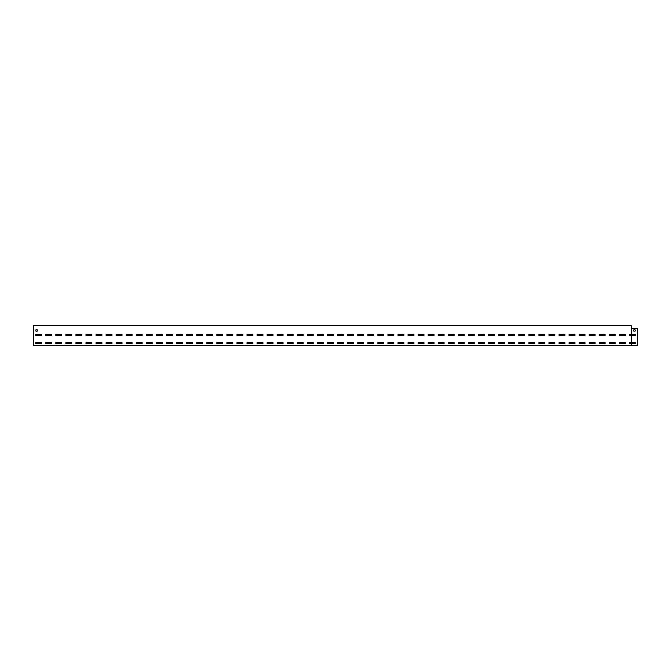 <?xml version="1.0" encoding="UTF-8"?>
<svg xmlns="http://www.w3.org/2000/svg" width="671" height="671" viewBox="0 0 671 671"><rect width="100%" height="100%" fill="white"/><g stroke="black" fill="none" stroke-linecap="round" stroke-linejoin="round"><path stroke-width="1.01" d="M620.038 342.344A0.705 0.705 0 0 0 619.333 343.049A0.705 0.705 0 0 0 620.038 343.753L624.667 343.753A0.705 0.705 0 0 0 625.372 343.049A0.705 0.705 0 0 0 624.667 342.344L620.038 342.344M609.973 342.344A0.705 0.705 0 0 0 609.268 343.049A0.705 0.705 0 0 0 609.973 343.753L614.602 343.753A0.705 0.705 0 0 0 615.307 343.049A0.705 0.705 0 0 0 614.602 342.344L609.973 342.344M599.908 342.344A0.705 0.705 0 0 0 599.203 343.049A0.705 0.705 0 0 0 599.908 343.753L604.537 343.753A0.705 0.705 0 0 0 605.242 343.049A0.705 0.705 0 0 0 604.537 342.344L599.908 342.344M589.843 342.344A0.705 0.705 0 0 0 589.138 343.049A0.705 0.705 0 0 0 589.843 343.753L594.472 343.753A0.705 0.705 0 0 0 595.177 343.049A0.705 0.705 0 0 0 594.472 342.344L589.843 342.344M579.778 342.344A0.705 0.705 0 0 0 579.073 343.049A0.705 0.705 0 0 0 579.778 343.753L584.407 343.753A0.705 0.705 0 0 0 585.112 343.049A0.705 0.705 0 0 0 584.407 342.344L579.778 342.344M569.713 342.344A0.705 0.705 0 0 0 569.008 343.049A0.705 0.705 0 0 0 569.713 343.753L574.342 343.753A0.705 0.705 0 0 0 575.047 343.049A0.705 0.705 0 0 0 574.342 342.344L569.713 342.344M559.648 342.344A0.705 0.705 0 0 0 558.943 343.049A0.705 0.705 0 0 0 559.648 343.753L564.277 343.753A0.705 0.705 0 0 0 564.982 343.049A0.705 0.705 0 0 0 564.277 342.344L559.648 342.344M549.583 342.344A0.705 0.705 0 0 0 548.878 343.049A0.705 0.705 0 0 0 549.583 343.753L554.212 343.753A0.705 0.705 0 0 0 554.917 343.049A0.705 0.705 0 0 0 554.212 342.344L549.583 342.344M539.518 342.344A0.705 0.705 0 0 0 538.813 343.049A0.705 0.705 0 0 0 539.518 343.753L544.147 343.753A0.705 0.705 0 0 0 544.852 343.049A0.705 0.705 0 0 0 544.147 342.344L539.518 342.344M529.453 342.344A0.705 0.705 0 0 0 528.748 343.049A0.705 0.705 0 0 0 529.453 343.753L534.082 343.753A0.705 0.705 0 0 0 534.787 343.049A0.705 0.705 0 0 0 534.082 342.344L529.453 342.344M519.388 342.344A0.705 0.705 0 0 0 518.683 343.049A0.705 0.705 0 0 0 519.388 343.753L524.017 343.753A0.705 0.705 0 0 0 524.722 343.049A0.705 0.705 0 0 0 524.017 342.344L519.388 342.344M509.323 342.344A0.705 0.705 0 0 0 508.618 343.049A0.705 0.705 0 0 0 509.323 343.753L513.952 343.753A0.705 0.705 0 0 0 514.657 343.049A0.705 0.705 0 0 0 513.952 342.344L509.323 342.344M499.258 342.344A0.705 0.705 0 0 0 498.553 343.049A0.705 0.705 0 0 0 499.258 343.753L503.887 343.753A0.705 0.705 0 0 0 504.592 343.049A0.705 0.705 0 0 0 503.887 342.344L499.258 342.344M489.193 342.344A0.705 0.705 0 0 0 488.488 343.049A0.705 0.705 0 0 0 489.193 343.753L493.822 343.753A0.705 0.705 0 0 0 494.527 343.049A0.705 0.705 0 0 0 493.822 342.344L489.193 342.344M479.128 342.344A0.705 0.705 0 0 0 478.423 343.049A0.705 0.705 0 0 0 479.128 343.753L483.757 343.753A0.705 0.705 0 0 0 484.462 343.049A0.705 0.705 0 0 0 483.757 342.344L479.128 342.344M469.063 342.344A0.705 0.705 0 0 0 468.358 343.049A0.705 0.705 0 0 0 469.063 343.753L473.692 343.753A0.705 0.705 0 0 0 474.397 343.049A0.705 0.705 0 0 0 473.692 342.344L469.063 342.344M458.998 342.344A0.705 0.705 0 0 0 458.293 343.049A0.705 0.705 0 0 0 458.998 343.753L463.627 343.753A0.705 0.705 0 0 0 464.332 343.049A0.705 0.705 0 0 0 463.627 342.344L458.998 342.344M448.933 342.344A0.705 0.705 0 0 0 448.228 343.049A0.705 0.705 0 0 0 448.933 343.753L453.562 343.753A0.705 0.705 0 0 0 454.267 343.049A0.705 0.705 0 0 0 453.562 342.344L448.933 342.344M438.868 342.344A0.705 0.705 0 0 0 438.163 343.049A0.705 0.705 0 0 0 438.868 343.753L443.497 343.753A0.705 0.705 0 0 0 444.202 343.049A0.705 0.705 0 0 0 443.497 342.344L438.868 342.344M428.803 342.344A0.705 0.705 0 0 0 428.098 343.049A0.705 0.705 0 0 0 428.803 343.753L433.432 343.753A0.705 0.705 0 0 0 434.137 343.049A0.705 0.705 0 0 0 433.432 342.344L428.803 342.344M418.738 342.344A0.705 0.705 0 0 0 418.033 343.049A0.705 0.705 0 0 0 418.738 343.753L423.367 343.753A0.705 0.705 0 0 0 424.072 343.049A0.705 0.705 0 0 0 423.367 342.344L418.738 342.344M408.673 342.344A0.705 0.705 0 0 0 407.968 343.049A0.705 0.705 0 0 0 408.673 343.753L413.302 343.753A0.705 0.705 0 0 0 414.007 343.049A0.705 0.705 0 0 0 413.302 342.344L408.673 342.344M398.608 342.344A0.705 0.705 0 0 0 397.903 343.049A0.705 0.705 0 0 0 398.608 343.753L403.237 343.753A0.705 0.705 0 0 0 403.942 343.049A0.705 0.705 0 0 0 403.237 342.344L398.608 342.344M388.543 342.344A0.705 0.705 0 0 0 387.838 343.049A0.705 0.705 0 0 0 388.543 343.753L393.172 343.753A0.705 0.705 0 0 0 393.877 343.049A0.705 0.705 0 0 0 393.172 342.344L388.543 342.344M378.478 342.344A0.705 0.705 0 0 0 377.773 343.049A0.705 0.705 0 0 0 378.478 343.753L383.107 343.753A0.705 0.705 0 0 0 383.812 343.049A0.705 0.705 0 0 0 383.107 342.344L378.478 342.344M368.413 342.344A0.705 0.705 0 0 0 367.708 343.049A0.705 0.705 0 0 0 368.413 343.753L373.042 343.753A0.705 0.705 0 0 0 373.747 343.049A0.705 0.705 0 0 0 373.042 342.344L368.413 342.344M358.348 342.344A0.705 0.705 0 0 0 357.643 343.049A0.705 0.705 0 0 0 358.348 343.753L362.977 343.753A0.705 0.705 0 0 0 363.682 343.049A0.705 0.705 0 0 0 362.977 342.344L358.348 342.344M348.283 342.344A0.705 0.705 0 0 0 347.578 343.049A0.705 0.705 0 0 0 348.283 343.753L352.912 343.753A0.705 0.705 0 0 0 353.617 343.049A0.705 0.705 0 0 0 352.912 342.344L348.283 342.344M338.218 342.344A0.705 0.705 0 0 0 337.513 343.049A0.705 0.705 0 0 0 338.218 343.753L342.847 343.753A0.705 0.705 0 0 0 343.552 343.049A0.705 0.705 0 0 0 342.847 342.344L338.218 342.344M328.153 342.344A0.705 0.705 0 0 0 327.448 343.049A0.705 0.705 0 0 0 328.153 343.753L332.782 343.753A0.705 0.705 0 0 0 333.487 343.049A0.705 0.705 0 0 0 332.782 342.344L328.153 342.344M318.088 342.344A0.705 0.705 0 0 0 317.383 343.049A0.705 0.705 0 0 0 318.088 343.753L322.717 343.753A0.705 0.705 0 0 0 323.422 343.049A0.705 0.705 0 0 0 322.717 342.344L318.088 342.344M308.023 342.344A0.705 0.705 0 0 0 307.318 343.049A0.705 0.705 0 0 0 308.023 343.753L312.652 343.753A0.705 0.705 0 0 0 313.357 343.049A0.705 0.705 0 0 0 312.652 342.344L308.023 342.344M297.958 342.344A0.705 0.705 0 0 0 297.253 343.049A0.705 0.705 0 0 0 297.958 343.753L302.587 343.753A0.705 0.705 0 0 0 303.292 343.049A0.705 0.705 0 0 0 302.587 342.344L297.958 342.344M287.893 342.344A0.705 0.705 0 0 0 287.188 343.049A0.705 0.705 0 0 0 287.893 343.753L292.522 343.753A0.705 0.705 0 0 0 293.227 343.049A0.705 0.705 0 0 0 292.522 342.344L287.893 342.344M277.828 342.344A0.705 0.705 0 0 0 277.123 343.049A0.705 0.705 0 0 0 277.828 343.753L282.457 343.753A0.705 0.705 0 0 0 283.162 343.049A0.705 0.705 0 0 0 282.457 342.344L277.828 342.344M267.763 342.344A0.705 0.705 0 0 0 267.058 343.049A0.705 0.705 0 0 0 267.763 343.753L272.392 343.753A0.705 0.705 0 0 0 273.097 343.049A0.705 0.705 0 0 0 272.392 342.344L267.763 342.344M257.698 342.344A0.705 0.705 0 0 0 256.993 343.049A0.705 0.705 0 0 0 257.698 343.753L262.327 343.753A0.705 0.705 0 0 0 263.032 343.049A0.705 0.705 0 0 0 262.327 342.344L257.698 342.344M247.633 342.344A0.705 0.705 0 0 0 246.928 343.049A0.705 0.705 0 0 0 247.633 343.753L252.262 343.753A0.705 0.705 0 0 0 252.967 343.049A0.705 0.705 0 0 0 252.262 342.344L247.633 342.344M237.568 342.344A0.705 0.705 0 0 0 236.863 343.049A0.705 0.705 0 0 0 237.568 343.753L242.197 343.753A0.705 0.705 0 0 0 242.902 343.049A0.705 0.705 0 0 0 242.197 342.344L237.568 342.344M227.503 342.344A0.705 0.705 0 0 0 226.798 343.049A0.705 0.705 0 0 0 227.503 343.753L232.132 343.753A0.705 0.705 0 0 0 232.837 343.049A0.705 0.705 0 0 0 232.132 342.344L227.503 342.344M217.438 342.344A0.705 0.705 0 0 0 216.733 343.049A0.705 0.705 0 0 0 217.438 343.753L222.067 343.753A0.705 0.705 0 0 0 222.772 343.049A0.705 0.705 0 0 0 222.067 342.344L217.438 342.344M207.373 342.344A0.705 0.705 0 0 0 206.668 343.049A0.705 0.705 0 0 0 207.373 343.753L212.002 343.753A0.705 0.705 0 0 0 212.707 343.049A0.705 0.705 0 0 0 212.002 342.344L207.373 342.344M197.308 342.344A0.705 0.705 0 0 0 196.603 343.049A0.705 0.705 0 0 0 197.308 343.753L201.937 343.753A0.705 0.705 0 0 0 202.642 343.049A0.705 0.705 0 0 0 201.937 342.344L197.308 342.344M187.243 342.344A0.705 0.705 0 0 0 186.538 343.049A0.705 0.705 0 0 0 187.243 343.753L191.872 343.753A0.705 0.705 0 0 0 192.577 343.049A0.705 0.705 0 0 0 191.872 342.344L187.243 342.344M177.178 342.344A0.705 0.705 0 0 0 176.473 343.049A0.705 0.705 0 0 0 177.178 343.753L181.807 343.753A0.705 0.705 0 0 0 182.512 343.049A0.705 0.705 0 0 0 181.807 342.344L177.178 342.344M167.113 342.344A0.705 0.705 0 0 0 166.408 343.049A0.705 0.705 0 0 0 167.113 343.753L171.742 343.753A0.705 0.705 0 0 0 172.447 343.049A0.705 0.705 0 0 0 171.742 342.344L167.113 342.344M157.048 342.344A0.705 0.705 0 0 0 156.343 343.049A0.705 0.705 0 0 0 157.048 343.753L161.677 343.753A0.705 0.705 0 0 0 162.382 343.049A0.705 0.705 0 0 0 161.677 342.344L157.048 342.344M146.983 342.344A0.705 0.705 0 0 0 146.278 343.049A0.705 0.705 0 0 0 146.983 343.753L151.612 343.753A0.705 0.705 0 0 0 152.317 343.049A0.705 0.705 0 0 0 151.612 342.344L146.983 342.344M136.918 342.344A0.705 0.705 0 0 0 136.213 343.049A0.705 0.705 0 0 0 136.918 343.753L141.547 343.753A0.705 0.705 0 0 0 142.252 343.049A0.705 0.705 0 0 0 141.547 342.344L136.918 342.344M126.853 342.344A0.705 0.705 0 0 0 126.148 343.049A0.705 0.705 0 0 0 126.853 343.753L131.482 343.753A0.705 0.705 0 0 0 132.187 343.049A0.705 0.705 0 0 0 131.482 342.344L126.853 342.344M116.788 342.344A0.705 0.705 0 0 0 116.083 343.049A0.705 0.705 0 0 0 116.788 343.753L121.417 343.753A0.705 0.705 0 0 0 122.122 343.049A0.705 0.705 0 0 0 121.417 342.344L116.788 342.344M106.723 342.344A0.705 0.705 0 0 0 106.018 343.049A0.705 0.705 0 0 0 106.723 343.753L111.352 343.753A0.705 0.705 0 0 0 112.057 343.049A0.705 0.705 0 0 0 111.352 342.344L106.723 342.344M96.658 342.344A0.705 0.705 0 0 0 95.953 343.049A0.705 0.705 0 0 0 96.658 343.753L101.287 343.753A0.705 0.705 0 0 0 101.992 343.049A0.705 0.705 0 0 0 101.287 342.344L96.658 342.344M86.593 342.344A0.705 0.705 0 0 0 85.888 343.049A0.705 0.705 0 0 0 86.593 343.753L91.222 343.753A0.705 0.705 0 0 0 91.927 343.049A0.705 0.705 0 0 0 91.222 342.344L86.593 342.344M76.528 342.344A0.705 0.705 0 0 0 75.823 343.049A0.705 0.705 0 0 0 76.528 343.753L81.157 343.753A0.705 0.705 0 0 0 81.862 343.049A0.705 0.705 0 0 0 81.157 342.344L76.528 342.344M66.463 342.344A0.705 0.705 0 0 0 65.758 343.049A0.705 0.705 0 0 0 66.463 343.753L71.092 343.753A0.705 0.705 0 0 0 71.797 343.049A0.705 0.705 0 0 0 71.092 342.344L66.463 342.344M56.398 342.344A0.705 0.705 0 0 0 55.693 343.049A0.705 0.705 0 0 0 56.398 343.753L61.027 343.753A0.705 0.705 0 0 0 61.732 343.049A0.705 0.705 0 0 0 61.027 342.344L56.398 342.344M46.333 342.344A0.705 0.705 0 0 0 45.628 343.049A0.705 0.705 0 0 0 46.333 343.753L50.962 343.753A0.705 0.705 0 0 0 51.667 343.049A0.705 0.705 0 0 0 50.962 342.344L46.333 342.344M36.268 342.344A0.705 0.705 0 0 0 35.563 343.049A0.705 0.705 0 0 0 36.268 343.753L40.897 343.753A0.705 0.705 0 0 0 41.602 343.049A0.705 0.705 0 0 0 40.897 342.344L36.268 342.344M631.621 334.292L630.103 334.292A0.705 0.705 0 0 0 629.398 334.997A0.705 0.705 0 0 0 630.103 335.701L634.732 335.701A0.705 0.705 0 0 0 635.437 334.997A0.705 0.705 0 0 0 634.732 334.292L631.621 334.292L631.21 325.435L33.55 325.435L33.55 345.565L631.621 345.565L631.621 343.753L634.732 343.753A0.705 0.705 0 0 0 635.437 343.049A0.705 0.705 0 0 0 634.732 342.344L630.103 342.344A0.705 0.705 0 0 0 629.398 343.049A0.705 0.705 0 0 0 630.103 343.753L631.621 343.753M631.621 342.344L631.621 335.701M620.038 334.292A0.705 0.705 0 0 0 619.333 334.997A0.705 0.705 0 0 0 620.038 335.701L624.667 335.701A0.705 0.705 0 0 0 625.372 334.997A0.705 0.705 0 0 0 624.667 334.292L620.038 334.292A0.705 0.705 0 0 0 619.333 334.997A0.705 0.705 0 0 0 620.038 335.701M609.973 334.292A0.705 0.705 0 0 0 609.268 334.997A0.705 0.705 0 0 0 609.973 335.701L614.602 335.701A0.705 0.705 0 0 0 615.307 334.997A0.705 0.705 0 0 0 614.602 334.292L609.973 334.292A0.705 0.705 0 0 0 609.268 334.997A0.705 0.705 0 0 0 609.973 335.701M599.908 334.292A0.705 0.705 0 0 0 599.203 334.997A0.705 0.705 0 0 0 599.908 335.701L604.537 335.701A0.705 0.705 0 0 0 605.242 334.997A0.705 0.705 0 0 0 604.537 334.292L599.908 334.292A0.705 0.705 0 0 0 599.203 334.997A0.705 0.705 0 0 0 599.908 335.701M589.843 334.292A0.705 0.705 0 0 0 589.138 334.997A0.705 0.705 0 0 0 589.843 335.701L594.472 335.701A0.705 0.705 0 0 0 595.177 334.997A0.705 0.705 0 0 0 594.472 334.292L589.843 334.292A0.705 0.705 0 0 0 589.138 334.997A0.705 0.705 0 0 0 589.843 335.701M579.778 334.292A0.705 0.705 0 0 0 579.073 334.997A0.705 0.705 0 0 0 579.778 335.701L584.407 335.701A0.705 0.705 0 0 0 585.112 334.997A0.705 0.705 0 0 0 584.407 334.292L579.778 334.292A0.705 0.705 0 0 0 579.073 334.997A0.705 0.705 0 0 0 579.778 335.701M569.713 334.292A0.705 0.705 0 0 0 569.008 334.997A0.705 0.705 0 0 0 569.713 335.701L574.342 335.701A0.705 0.705 0 0 0 575.047 334.997A0.705 0.705 0 0 0 574.342 334.292L569.713 334.292A0.705 0.705 0 0 0 569.008 334.997A0.705 0.705 0 0 0 569.713 335.701M559.648 334.292A0.705 0.705 0 0 0 558.943 334.997A0.705 0.705 0 0 0 559.648 335.701L564.277 335.701A0.705 0.705 0 0 0 564.982 334.997A0.705 0.705 0 0 0 564.277 334.292L559.648 334.292A0.705 0.705 0 0 0 558.943 334.997A0.705 0.705 0 0 0 559.648 335.701M549.583 334.292A0.705 0.705 0 0 0 548.878 334.997A0.705 0.705 0 0 0 549.583 335.701L554.212 335.701A0.705 0.705 0 0 0 554.917 334.997A0.705 0.705 0 0 0 554.212 334.292L549.583 334.292A0.705 0.705 0 0 0 548.878 334.997A0.705 0.705 0 0 0 549.583 335.701M539.518 334.292A0.705 0.705 0 0 0 538.813 334.997A0.705 0.705 0 0 0 539.518 335.701L544.147 335.701A0.705 0.705 0 0 0 544.852 334.997A0.705 0.705 0 0 0 544.147 334.292L539.518 334.292A0.705 0.705 0 0 0 538.813 334.997A0.705 0.705 0 0 0 539.518 335.701M529.453 334.292A0.705 0.705 0 0 0 528.748 334.997A0.705 0.705 0 0 0 529.453 335.701L534.082 335.701A0.705 0.705 0 0 0 534.787 334.997A0.705 0.705 0 0 0 534.082 334.292L529.453 334.292M519.388 334.292A0.705 0.705 0 0 0 518.683 334.997A0.705 0.705 0 0 0 519.388 335.701L524.017 335.701A0.705 0.705 0 0 0 524.722 334.997A0.705 0.705 0 0 0 524.017 334.292L519.388 334.292M509.323 334.292A0.705 0.705 0 0 0 508.618 334.997A0.705 0.705 0 0 0 509.323 335.701L513.952 335.701A0.705 0.705 0 0 0 514.657 334.997A0.705 0.705 0 0 0 513.952 334.292L509.323 334.292M499.258 334.292A0.705 0.705 0 0 0 498.553 334.997A0.705 0.705 0 0 0 499.258 335.701L503.887 335.701A0.705 0.705 0 0 0 504.592 334.997A0.705 0.705 0 0 0 503.887 334.292L499.258 334.292M489.193 334.292A0.705 0.705 0 0 0 488.488 334.997A0.705 0.705 0 0 0 489.193 335.701L493.822 335.701A0.705 0.705 0 0 0 494.527 334.997A0.705 0.705 0 0 0 493.822 334.292L489.193 334.292M479.128 334.292A0.705 0.705 0 0 0 478.423 334.997A0.705 0.705 0 0 0 479.128 335.701L483.757 335.701A0.705 0.705 0 0 0 484.462 334.997A0.705 0.705 0 0 0 483.757 334.292L479.128 334.292M469.063 334.292A0.705 0.705 0 0 0 468.358 334.997A0.705 0.705 0 0 0 469.063 335.701L473.692 335.701A0.705 0.705 0 0 0 474.397 334.997A0.705 0.705 0 0 0 473.692 334.292L469.063 334.292M458.998 334.292A0.705 0.705 0 0 0 458.293 334.997A0.705 0.705 0 0 0 458.998 335.701L463.627 335.701A0.705 0.705 0 0 0 464.332 334.997A0.705 0.705 0 0 0 463.627 334.292L458.998 334.292M448.933 334.292A0.705 0.705 0 0 0 448.228 334.997A0.705 0.705 0 0 0 448.933 335.701L453.562 335.701A0.705 0.705 0 0 0 454.267 334.997A0.705 0.705 0 0 0 453.562 334.292L448.933 334.292M438.868 334.292A0.705 0.705 0 0 0 438.163 334.997A0.705 0.705 0 0 0 438.868 335.701L443.497 335.701A0.705 0.705 0 0 0 444.202 334.997A0.705 0.705 0 0 0 443.497 334.292L438.868 334.292M428.803 334.292A0.705 0.705 0 0 0 428.098 334.997A0.705 0.705 0 0 0 428.803 335.701L433.432 335.701A0.705 0.705 0 0 0 434.137 334.997A0.705 0.705 0 0 0 433.432 334.292L428.803 334.292M418.738 334.292A0.705 0.705 0 0 0 418.033 334.997A0.705 0.705 0 0 0 418.738 335.701L423.367 335.701A0.705 0.705 0 0 0 424.072 334.997A0.705 0.705 0 0 0 423.367 334.292L418.738 334.292M408.673 334.292A0.705 0.705 0 0 0 407.968 334.997A0.705 0.705 0 0 0 408.673 335.701L413.302 335.701A0.705 0.705 0 0 0 414.007 334.997A0.705 0.705 0 0 0 413.302 334.292L408.673 334.292M398.608 334.292A0.705 0.705 0 0 0 397.903 334.997A0.705 0.705 0 0 0 398.608 335.701L403.237 335.701A0.705 0.705 0 0 0 403.942 334.997A0.705 0.705 0 0 0 403.237 334.292L398.608 334.292M388.543 334.292A0.705 0.705 0 0 0 387.838 334.997A0.705 0.705 0 0 0 388.543 335.701L393.172 335.701A0.705 0.705 0 0 0 393.877 334.997A0.705 0.705 0 0 0 393.172 334.292L388.543 334.292M378.478 334.292A0.705 0.705 0 0 0 377.773 334.997A0.705 0.705 0 0 0 378.478 335.701L383.107 335.701A0.705 0.705 0 0 0 383.812 334.997A0.705 0.705 0 0 0 383.107 334.292L378.478 334.292M368.413 334.292A0.705 0.705 0 0 0 367.708 334.997A0.705 0.705 0 0 0 368.413 335.701L373.042 335.701A0.705 0.705 0 0 0 373.747 334.997A0.705 0.705 0 0 0 373.042 334.292L368.413 334.292M358.348 334.292A0.705 0.705 0 0 0 357.643 334.997A0.705 0.705 0 0 0 358.348 335.701L362.977 335.701A0.705 0.705 0 0 0 363.682 334.997A0.705 0.705 0 0 0 362.977 334.292L358.348 334.292M348.283 334.292A0.705 0.705 0 0 0 347.578 334.997A0.705 0.705 0 0 0 348.283 335.701L352.912 335.701A0.705 0.705 0 0 0 353.617 334.997A0.705 0.705 0 0 0 352.912 334.292L348.283 334.292M338.218 334.292A0.705 0.705 0 0 0 337.513 334.997A0.705 0.705 0 0 0 338.218 335.701L342.847 335.701A0.705 0.705 0 0 0 343.552 334.997A0.705 0.705 0 0 0 342.847 334.292L338.218 334.292M328.153 334.292A0.705 0.705 0 0 0 327.448 334.997A0.705 0.705 0 0 0 328.153 335.701L332.782 335.701A0.705 0.705 0 0 0 333.487 334.997A0.705 0.705 0 0 0 332.782 334.292L328.153 334.292M318.088 334.292A0.705 0.705 0 0 0 317.383 334.997A0.705 0.705 0 0 0 318.088 335.701L322.717 335.701A0.705 0.705 0 0 0 323.422 334.997A0.705 0.705 0 0 0 322.717 334.292L318.088 334.292M308.023 334.292A0.705 0.705 0 0 0 307.318 334.997A0.705 0.705 0 0 0 308.023 335.701L312.652 335.701A0.705 0.705 0 0 0 313.357 334.997A0.705 0.705 0 0 0 312.652 334.292L308.023 334.292M297.958 334.292A0.705 0.705 0 0 0 297.253 334.997A0.705 0.705 0 0 0 297.958 335.701L302.587 335.701A0.705 0.705 0 0 0 303.292 334.997A0.705 0.705 0 0 0 302.587 334.292L297.958 334.292M287.893 334.292A0.705 0.705 0 0 0 287.188 334.997A0.705 0.705 0 0 0 287.893 335.701L292.522 335.701A0.705 0.705 0 0 0 293.227 334.997A0.705 0.705 0 0 0 292.522 334.292L287.893 334.292M277.828 334.292A0.705 0.705 0 0 0 277.123 334.997A0.705 0.705 0 0 0 277.828 335.701L282.457 335.701A0.705 0.705 0 0 0 283.162 334.997A0.705 0.705 0 0 0 282.457 334.292L277.828 334.292M267.763 334.292A0.705 0.705 0 0 0 267.058 334.997A0.705 0.705 0 0 0 267.763 335.701L272.392 335.701A0.705 0.705 0 0 0 273.097 334.997A0.705 0.705 0 0 0 272.392 334.292L267.763 334.292M257.698 334.292A0.705 0.705 0 0 0 256.993 334.997A0.705 0.705 0 0 0 257.698 335.701L262.327 335.701A0.705 0.705 0 0 0 263.032 334.997A0.705 0.705 0 0 0 262.327 334.292L257.698 334.292M247.633 334.292A0.705 0.705 0 0 0 246.928 334.997A0.705 0.705 0 0 0 247.633 335.701L252.262 335.701A0.705 0.705 0 0 0 252.967 334.997A0.705 0.705 0 0 0 252.262 334.292L247.633 334.292M237.568 334.292A0.705 0.705 0 0 0 236.863 334.997A0.705 0.705 0 0 0 237.568 335.701L242.197 335.701A0.705 0.705 0 0 0 242.902 334.997A0.705 0.705 0 0 0 242.197 334.292L237.568 334.292M227.503 334.292A0.705 0.705 0 0 0 226.798 334.997A0.705 0.705 0 0 0 227.503 335.701L232.132 335.701A0.705 0.705 0 0 0 232.837 334.997A0.705 0.705 0 0 0 232.132 334.292L227.503 334.292M217.438 334.292A0.705 0.705 0 0 0 216.733 334.997A0.705 0.705 0 0 0 217.438 335.701L222.067 335.701A0.705 0.705 0 0 0 222.772 334.997A0.705 0.705 0 0 0 222.067 334.292L217.438 334.292M207.373 334.292A0.705 0.705 0 0 0 206.668 334.997A0.705 0.705 0 0 0 207.373 335.701L212.002 335.701A0.705 0.705 0 0 0 212.707 334.997A0.705 0.705 0 0 0 212.002 334.292L207.373 334.292M197.308 334.292A0.705 0.705 0 0 0 196.603 334.997A0.705 0.705 0 0 0 197.308 335.701L201.937 335.701A0.705 0.705 0 0 0 202.642 334.997A0.705 0.705 0 0 0 201.937 334.292L197.308 334.292M187.243 334.292A0.705 0.705 0 0 0 186.538 334.997A0.705 0.705 0 0 0 187.243 335.701L191.872 335.701A0.705 0.705 0 0 0 192.577 334.997A0.705 0.705 0 0 0 191.872 334.292L187.243 334.292M177.178 334.292A0.705 0.705 0 0 0 176.473 334.997A0.705 0.705 0 0 0 177.178 335.701L181.807 335.701A0.705 0.705 0 0 0 182.512 334.997A0.705 0.705 0 0 0 181.807 334.292L177.178 334.292M167.113 334.292A0.705 0.705 0 0 0 166.408 334.997A0.705 0.705 0 0 0 167.113 335.701L171.742 335.701A0.705 0.705 0 0 0 172.447 334.997A0.705 0.705 0 0 0 171.742 334.292L167.113 334.292M157.048 334.292A0.705 0.705 0 0 0 156.343 334.997A0.705 0.705 0 0 0 157.048 335.701L161.677 335.701A0.705 0.705 0 0 0 162.382 334.997A0.705 0.705 0 0 0 161.677 334.292L157.048 334.292M146.983 334.292A0.705 0.705 0 0 0 146.278 334.997A0.705 0.705 0 0 0 146.983 335.701L151.612 335.701A0.705 0.705 0 0 0 152.317 334.997A0.705 0.705 0 0 0 151.612 334.292L146.983 334.292M136.918 334.292A0.705 0.705 0 0 0 136.213 334.997A0.705 0.705 0 0 0 136.918 335.701L141.547 335.701A0.705 0.705 0 0 0 142.252 334.997A0.705 0.705 0 0 0 141.547 334.292L136.918 334.292M126.853 334.292A0.705 0.705 0 0 0 126.148 334.997A0.705 0.705 0 0 0 126.853 335.701L131.482 335.701A0.705 0.705 0 0 0 132.187 334.997A0.705 0.705 0 0 0 131.482 334.292L126.853 334.292M116.788 334.292A0.705 0.705 0 0 0 116.083 334.997A0.705 0.705 0 0 0 116.788 335.701L121.417 335.701A0.705 0.705 0 0 0 122.122 334.997A0.705 0.705 0 0 0 121.417 334.292L116.788 334.292M106.723 334.292A0.705 0.705 0 0 0 106.018 334.997A0.705 0.705 0 0 0 106.723 335.701L111.352 335.701A0.705 0.705 0 0 0 112.057 334.997A0.705 0.705 0 0 0 111.352 334.292L106.723 334.292M96.658 334.292A0.705 0.705 0 0 0 95.953 334.997A0.705 0.705 0 0 0 96.658 335.701L101.287 335.701A0.705 0.705 0 0 0 101.992 334.997A0.705 0.705 0 0 0 101.287 334.292L96.658 334.292M86.593 334.292A0.705 0.705 0 0 0 85.888 334.997A0.705 0.705 0 0 0 86.593 335.701L91.222 335.701A0.705 0.705 0 0 0 91.927 334.997A0.705 0.705 0 0 0 91.222 334.292L86.593 334.292M76.528 334.292A0.705 0.705 0 0 0 75.823 334.997A0.705 0.705 0 0 0 76.528 335.701L81.157 335.701A0.705 0.705 0 0 0 81.862 334.997A0.705 0.705 0 0 0 81.157 334.292L76.528 334.292M66.463 334.292A0.705 0.705 0 0 0 65.758 334.997A0.705 0.705 0 0 0 66.463 335.701L71.092 335.701A0.705 0.705 0 0 0 71.797 334.997A0.705 0.705 0 0 0 71.092 334.292L66.463 334.292M56.398 334.292A0.705 0.705 0 0 0 55.693 334.997A0.705 0.705 0 0 0 56.398 335.701L61.027 335.701A0.705 0.705 0 0 0 61.732 334.997A0.705 0.705 0 0 0 61.027 334.292L56.398 334.292M46.333 334.292A0.705 0.705 0 0 0 45.628 334.997A0.705 0.705 0 0 0 46.333 335.701L50.962 335.701A0.705 0.705 0 0 0 51.667 334.997A0.705 0.705 0 0 0 50.962 334.292L46.333 334.292M36.268 334.292A0.705 0.705 0 0 0 35.563 334.997A0.705 0.705 0 0 0 36.268 335.701L40.897 335.701A0.705 0.705 0 0 0 41.602 334.997A0.705 0.705 0 0 0 40.897 334.292L36.268 334.292M35.865 330.166L35.865 330.769A0.705 0.705 0 0 0 36.569 331.474A0.705 0.705 0 0 0 37.274 330.769L37.274 330.166A0.705 0.705 0 0 0 36.569 329.461A0.705 0.705 0 0 0 35.865 330.166A0.705 0.705 0 0 1 36.569 329.461A0.705 0.705 0 0 1 37.274 330.166M631.621 345.406L637.45 345.406L637.45 328.555L631.621 328.555M634.129 331.172L634.732 331.172A0.705 0.705 0 0 0 635.437 330.467A0.705 0.705 0 0 0 634.732 329.763L634.129 329.763A0.705 0.705 0 0 0 633.424 330.467A0.705 0.705 0 0 0 634.129 331.172A0.705 0.705 0 0 1 633.424 330.467A0.705 0.705 0 0 1 634.129 329.763M631.478 328.555L631.21 325.594M35.865 330.769A0.705 0.705 0 0 0 36.569 331.474A0.705 0.705 0 0 0 37.274 330.769M534.082 334.292A0.705 0.705 0 0 1 534.787 334.997A0.705 0.705 0 0 1 534.082 335.701M544.147 334.292A0.705 0.705 0 0 1 544.852 334.997A0.705 0.705 0 0 1 544.147 335.701M554.212 334.292A0.705 0.705 0 0 1 554.917 334.997A0.705 0.705 0 0 1 554.212 335.701M564.277 334.292A0.705 0.705 0 0 1 564.982 334.997A0.705 0.705 0 0 1 564.277 335.701M574.342 334.292A0.705 0.705 0 0 1 575.047 334.997A0.705 0.705 0 0 1 574.342 335.701M584.407 334.292A0.705 0.705 0 0 1 585.112 334.997A0.705 0.705 0 0 1 584.407 335.701M594.472 334.292A0.705 0.705 0 0 1 595.177 334.997A0.705 0.705 0 0 1 594.472 335.701M604.537 334.292A0.705 0.705 0 0 1 605.242 334.997A0.705 0.705 0 0 1 604.537 335.701M614.602 334.292A0.705 0.705 0 0 1 615.307 334.997A0.705 0.705 0 0 1 614.602 335.701M624.667 334.292A0.705 0.705 0 0 1 625.372 334.997A0.705 0.705 0 0 1 624.667 335.701M630.103 335.701A0.705 0.705 0 0 1 629.398 334.997A0.705 0.705 0 0 1 630.103 334.292M634.732 329.763A0.705 0.705 0 0 1 635.437 330.467A0.705 0.705 0 0 1 634.732 331.172M634.732 335.701A0.705 0.705 0 0 0 635.437 334.997A0.705 0.705 0 0 0 634.732 334.292"/></g></svg>
